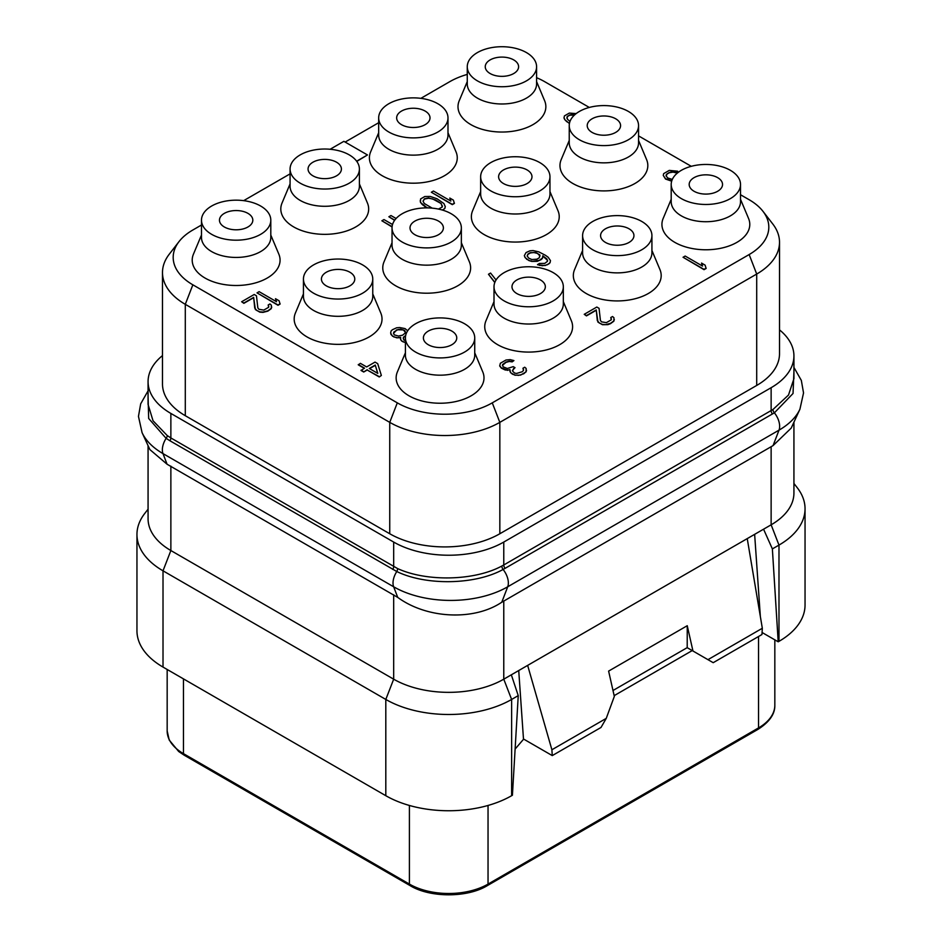 <?xml version="1.0" encoding="UTF-8"?>
<svg xmlns="http://www.w3.org/2000/svg" width="942" height="942" viewBox="0 0 942 942"><rect width="100%" height="100%" fill="white"/><g stroke="black" fill="none" stroke-linecap="round" stroke-linejoin="round"><path stroke-width="1.41" d="M779.517 329.877A77.845 44.945 180 0 1 793.929 355.923A77.845 44.945 180 0 1 771.133 387.704L503.77 542.062A77.845 44.945 180 0 1 393.674 542.062L170.867 413.432A77.845 44.945 180 0 1 148.071 381.651A77.845 44.945 180 0 1 162.483 355.593M162.483 272.544L162.483 383.924A77.845 44.945 0 0 0 185.291 415.705L389.741 533.749A77.845 44.945 0 0 0 499.837 533.749L756.709 385.443A77.845 44.945 0 0 0 779.517 353.662L779.517 242.271A77.845 44.945 180 0 1 756.709 274.051L499.837 422.357A77.845 44.945 180 0 1 389.741 422.357L185.291 304.325A77.845 44.945 180 0 1 162.483 272.544A77.845 44.945 180 0 1 169.266 254.199L179.039 241.576A67.141 38.763 180 0 1 192.851 230.001L201.482 225.02M170.867 413.432L170.867 437.948L167.252 435.581L153.028 420.756L148.071 404.424L148.071 381.651M503.77 542.062L503.77 564.976L501.862 566.024C474.179 581.049 426.149 581.803 397.559 568.544L170.867 437.948A3.709 2.143 -60 0 1 169.96 440.785L166.133 438.348L148.671 418.483L148.071 396.77M793.929 355.923L793.929 378.696L788.501 395.039L772.97 409.499L503.77 564.976A3.709 2.143 -120 0 0 505.077 568.356L503.087 569.463C474.992 585.053 425.713 585.688 396.794 571.523L169.96 440.785M793.929 371.855L793.034 393.485L774.383 412.832L505.077 568.356M793.929 422.193L793.929 493.043A77.845 44.945 180 0 1 771.133 524.824L778.987 545.088L772.369 548.903L778.198 641.796L762.078 632.494M142.077 432.661L149.884 449.593L167.075 464.229L397.748 597.405C427.115 618.941 474.226 620.849 501.768 602.232L773.064 445.601L791.209 428.092L799.923 409.205A80.659 46.57 180 0 1 779.01 430.153L507.714 586.784A80.659 46.57 180 0 1 393.65 586.784L162.99 453.608A80.659 46.57 180 0 1 142.077 432.661L138.462 416.388L140.676 403.847L148.071 390.859M762.325 628.267L707.96 659.659L713.2 662.685L761.948 634.531L762.325 628.267L747.241 538.612L771.133 524.824L771.133 446.649M747.241 538.612L511.329 674.813L518.241 695.62L511.624 699.447L511.624 795.707A88.972 51.363 0 0 1 385.808 795.707L163.013 667.077A88.972 51.363 0 0 1 136.955 630.751L136.955 534.491A88.972 51.363 0 0 0 163.013 570.817L163.013 667.077M503.77 601.008L503.77 679.182L511.329 674.813M385.808 795.707L385.808 699.447A88.972 51.363 0 0 0 511.624 699.447L503.77 679.182A77.845 44.945 180 0 1 393.674 679.182L385.808 699.447L163.013 570.817L170.867 550.54L393.674 679.182L393.674 594.779M170.867 466.137L170.867 550.54A77.845 44.945 180 0 1 148.071 518.759L148.071 445.66M148.071 509.175L144.703 513.52A88.972 51.363 0 0 0 136.955 534.491M518.241 695.62L512.413 795.248L511.624 795.707M515.121 749.055L523.67 739.093M518.724 670.539L523.481 738.987L552.259 755.602L551.894 749.761L527.65 665.393M552.259 755.602L601.008 727.459L606.259 718.369L614.325 696.397L608.614 671.104L687.248 625.712L687.201 647.672L692.959 651.004L687.248 625.712M606.259 718.369L551.894 749.761M707.96 659.659L692.959 651.004M687.201 647.672L692.229 650.581L614.16 695.655M754.636 534.338L760.347 616.504M612.995 690.498L687.248 647.625M763.562 529.192L772.369 548.903M805.045 508.762L805.045 605.023A88.972 51.363 0 0 1 778.987 641.349L778.987 545.088A88.972 51.363 0 0 0 805.045 508.762A88.972 51.363 0 0 0 797.297 487.791L793.929 483.446M778.987 641.349L778.198 641.796M717.651 177.649A16.685 9.632 0 0 0 699.47 175.565A16.685 9.632 0 0 0 689.179 184.467A16.685 9.632 0 0 0 694.066 191.273A16.685 9.632 180 0 0 712.246 193.357A16.685 9.632 180 0 0 722.538 184.467A16.685 9.632 180 0 0 717.651 177.649M740.518 184.467A34.666 20.006 180 0 0 730.368 170.314A34.666 20.006 0 0 0 692.594 165.98A34.666 20.006 0 0 0 671.199 184.467A34.666 20.006 0 0 0 681.349 198.609A34.666 20.006 180 0 0 719.123 202.954A34.666 20.006 180 0 0 740.518 184.467L740.518 201.718A34.666 20.006 180 0 1 719.123 220.204A34.666 20.006 180 0 1 681.349 215.871A34.666 20.006 0 0 1 671.199 201.718L671.199 184.467M740.518 199.327L748.549 218.438A43.933 25.363 180 0 1 727.365 246.533A43.933 25.363 180 0 1 674.802 242.353A43.933 25.363 180 0 1 663.168 218.438L671.199 199.327M345.149 142.065L378.672 122.719M420.886 98.345L449.734 81.683A67.141 38.763 180 0 1 467.267 74.406M536.587 77.703A67.141 38.763 180 0 1 544.688 81.683L589.303 107.447M638.558 135.883L691.263 166.31M740.518 194.747L749.149 199.728A67.141 38.763 180 0 1 762.961 211.314A67.141 38.763 180 0 1 749.149 254.552L492.266 402.858A67.141 38.763 180 0 1 397.312 402.858L192.851 284.814A67.141 38.763 180 0 1 179.039 241.576M243.684 200.646L290.077 173.87M356.794 161.412L367.462 154.959L343.877 141.335L330.136 149.26M270.801 235.041L278.832 254.152A43.933 25.363 180 0 1 257.649 282.247A43.933 25.363 180 0 1 205.073 278.067A43.933 25.363 180 0 1 193.451 254.152L201.482 235.041M359.397 183.89L367.427 203.001A43.933 25.363 180 0 1 346.244 231.096A43.933 25.363 180 0 1 293.68 226.916A43.933 25.363 180 0 1 282.047 203.001L290.077 183.89M447.992 132.74L456.022 151.85A43.933 25.363 180 0 1 434.839 179.946A43.933 25.363 180 0 1 382.275 175.765A43.933 25.363 180 0 1 370.642 151.85L378.672 132.74M536.587 81.589L544.617 100.7A43.933 25.363 180 0 1 523.434 128.795A43.933 25.363 180 0 1 470.87 124.615A43.933 25.363 180 0 1 459.237 100.7L467.267 81.589M372.761 293.904L380.792 313.027A43.933 25.363 180 0 1 359.608 341.11A43.933 25.363 180 0 1 307.045 336.93A43.933 25.363 180 0 1 295.411 313.027L303.442 293.904M461.356 242.753L469.387 261.876A43.933 25.363 180 0 1 448.215 289.959A43.933 25.363 180 0 1 395.64 285.779A43.933 25.363 180 0 1 384.006 261.876L392.037 242.753M549.963 191.603L557.994 210.725A43.933 25.363 180 0 1 536.81 238.809A43.933 25.363 180 0 1 484.235 234.629A43.933 25.363 180 0 1 472.613 210.725L480.644 191.603M638.558 140.452L646.589 159.575A43.933 25.363 180 0 1 625.406 187.658A43.933 25.363 180 0 1 572.83 183.478A43.933 25.363 180 0 1 561.208 159.575L569.239 140.452M474.733 352.779L482.763 371.89A43.933 25.363 180 0 1 461.58 399.985A43.933 25.363 180 0 1 409.005 395.805A43.933 25.363 180 0 1 397.383 371.89L405.413 352.779M563.328 301.628L571.358 320.739A43.933 25.363 180 0 1 550.175 348.834A43.933 25.363 180 0 1 497.6 344.654A43.933 25.363 180 0 1 485.978 320.739L494.008 301.628M651.923 250.478L659.953 269.589A43.933 25.363 180 0 1 638.77 297.684A43.933 25.363 180 0 1 586.207 293.504A43.933 25.363 180 0 1 574.573 269.589L582.603 250.478M683.056 257.26L704.027 269.671L706.123 268.458L705.099 265.138L701.531 263.077L702.555 266.091L685.152 256.047L683.056 257.26L704.027 269.365L706.123 268.152M701.531 263.077L702.426 266.021M584.24 314.31L586.466 315.9L596.251 310.248L597.97 322.14L602.433 324.707L607.908 324.649L610.451 323.695L613.843 321.21L613.96 317.748L612.536 316.524L610.781 317.525L611.264 319.821L606.377 322.647L601.502 321.858L600.419 320.421L599.053 308.328L596.816 307.045L584.24 314.31L586.466 315.594L596.251 309.942L597.334 320.657L599.406 323.071L602.433 324.413L605.612 324.637L610.451 323.389L613.843 320.916L614.349 319.585M610.781 317.525L611.393 318.949M502.38 365.39L505.995 362.364L509.339 361.457L512.165 361.881L513.92 360.574L510.187 359.632L505.96 360.021L500.367 363.247L499.707 365.991L501.332 368.145L505.253 370.006L509.916 369.876M507.291 370.371L509.928 369.57L510.505 372.632L514.968 375.21L520.443 375.14L526.036 371.913L526.154 368.452L524.718 367.215L522.975 368.228L523.458 370.524L522.151 371.784L516.616 373.432L514.579 373.067L512.601 371.124L513.614 368.475L515.015 367.663L513.237 366.638L507.349 368.487L503.075 366.827L502.592 364.53L505.995 362.058L509.339 361.163L512.165 361.587L513.92 360.574M522.975 368.228L523.575 369.641M512.46 370.43L515.015 367.663M666.124 175.895L667.195 173.952L669.291 172.739L673.083 172.103L675.567 172.727L677.663 171.209L669.256 170.396L663.663 173.622L663.262 175.4L665.523 178.733L671.764 180.876M663.262 175.4L665.523 179.039L671.67 181.17M546.996 259.321L547.479 261.311L544.782 263.383L539.307 263.454L537.564 264.761L545.171 265.526L548.762 263.96L550.069 262.7L550.469 260.616L548.209 257.284L545.43 255.282L538.836 251.879L533.078 250.572L529.981 250.808L526.048 252.562L524.341 255.612L525.071 257.555L528.839 260.534L531.759 261.417L537.234 261.346L541.179 259.592L542.474 258.32L542.792 256.083L547.608 260.428M496.057 279.986L490.57 273.05L488.474 274.252L494.785 282.541M407.686 330.795L405.06 328.593L399.738 327.545L396.653 327.781L392.367 329.747L391.06 331.007L390.659 333.091L392.473 336.164L396.747 337.825L400.503 337.66M399.479 337.789L400.621 337.342L400.668 339.685L401.751 341.11L405.413 342.594M358.29 364.554L364.53 368.157L361.045 370.477L363.718 372.019L367.215 370.006L379.261 376.965L381.357 375.446L377.695 363.647L375.022 362.105L366.626 366.944L360.386 363.341L358.29 364.86L364.271 368.31M576.163 113.593L569.309 113.087L564.411 115.913L563.999 117.997L564.741 119.634L569.415 123.543M566.872 118.186L567.59 116.443L569.686 115.23L574.455 115.03M431.33 192.239L452.301 204.638L454.397 203.437L453.373 200.116L449.805 198.055L450.829 201.07L433.426 191.026L431.33 192.239L452.301 204.343L454.397 203.131M449.805 198.055L450.7 200.999M442.61 210.113L444.871 208.417L445.272 206.639L443.894 203.519L437.017 198.738L430.258 196.454L424.783 196.525L420.591 198.95L420.473 202.412L427.173 207.888M396.099 218.497L390.965 215.541L388.869 216.754L394.592 220.357M392.543 224.514L383.971 219.568L381.875 220.781L392.084 226.975M257.025 292.868L277.996 305.279L280.092 304.066L279.067 300.757L275.488 298.696L276.524 301.711L259.121 291.655L257.025 292.868L277.996 304.973L280.092 303.771M275.488 298.696L276.395 301.628M241.647 301.746L243.872 303.336L253.657 297.684L255.376 309.577L259.839 312.155L263.018 312.379L267.858 311.131L271.261 308.658L271.378 305.196L269.942 303.96L268.187 304.973L268.67 307.269L263.784 310.095L258.909 309.294L257.825 307.857L256.459 295.776L254.222 294.481L241.647 301.746L243.872 303.041L253.657 297.389L254.74 308.093L256.813 310.507L259.839 311.849L263.018 312.073L267.858 310.825L271.261 308.352L271.755 307.033M268.187 304.973L268.8 306.385M356.641 161.2L367.462 154.959M762.961 211.314L772.734 223.925A77.845 44.945 180 0 1 779.517 242.271M270.801 237.431A34.666 20.006 180 0 1 249.406 255.918A34.666 20.006 180 0 1 211.632 251.585A34.666 20.006 0 0 1 201.482 237.431L201.482 220.181A34.666 20.006 0 0 0 211.632 234.322A34.666 20.006 180 0 0 249.406 238.667A34.666 20.006 180 0 0 270.801 220.181L270.801 237.431M270.801 220.181A34.666 20.006 180 0 0 260.651 206.027A34.666 20.006 0 0 0 222.877 201.694A34.666 20.006 0 0 0 201.482 220.181M247.934 213.363A16.685 9.632 180 0 1 252.821 220.181A16.685 9.632 180 0 1 242.53 229.071A16.685 9.632 180 0 1 224.349 226.987A16.685 9.632 0 0 1 219.462 220.181A16.685 9.632 0 0 1 229.754 211.279A16.685 9.632 0 0 1 247.934 213.363M359.397 186.28A34.666 20.006 180 0 1 338.001 204.767A34.666 20.006 180 0 1 300.227 200.434A34.666 20.006 0 0 1 290.077 186.28L290.077 169.03A34.666 20.006 0 0 0 300.227 183.172A34.666 20.006 180 0 0 338.001 187.517A34.666 20.006 180 0 0 359.397 169.03L359.397 186.28M359.397 169.03A34.666 20.006 180 0 0 349.247 154.877A34.666 20.006 0 0 0 311.472 150.543A34.666 20.006 0 0 0 290.077 169.03M336.529 162.212A16.685 9.632 180 0 1 341.416 169.03A16.685 9.632 180 0 1 331.125 177.92A16.685 9.632 180 0 1 312.944 175.836A16.685 9.632 0 0 1 308.058 169.03A16.685 9.632 0 0 1 318.349 160.128A16.685 9.632 0 0 1 336.529 162.212M425.125 111.062A16.685 9.632 0 0 0 406.956 108.978A16.685 9.632 0 0 0 396.653 117.88A16.685 9.632 0 0 0 401.539 124.685A16.685 9.632 180 0 0 419.72 126.77A16.685 9.632 180 0 0 430.011 117.88A16.685 9.632 180 0 0 425.125 111.062M447.992 117.88A34.666 20.006 180 0 0 437.842 103.726A34.666 20.006 0 0 0 400.067 99.393A34.666 20.006 0 0 0 378.672 117.88A34.666 20.006 0 0 0 388.822 132.021A34.666 20.006 180 0 0 426.596 136.366A34.666 20.006 180 0 0 447.992 117.88L447.992 135.13A34.666 20.006 180 0 1 426.596 153.617A34.666 20.006 180 0 1 388.822 149.283A34.666 20.006 0 0 1 378.672 135.13L378.672 117.88M536.587 83.979A34.666 20.006 180 0 1 515.192 102.466A34.666 20.006 180 0 1 477.417 98.133A34.666 20.006 0 0 1 467.267 83.979L467.267 66.729A34.666 20.006 0 0 0 477.417 80.871A34.666 20.006 180 0 0 515.192 85.216A34.666 20.006 180 0 0 536.587 66.729L536.587 83.979M536.587 66.729A34.666 20.006 180 0 0 526.437 52.575A34.666 20.006 0 0 0 488.663 48.242A34.666 20.006 0 0 0 467.267 66.729M513.731 59.911A16.685 9.632 180 0 1 518.606 66.729A16.685 9.632 180 0 1 508.315 75.619A16.685 9.632 180 0 1 490.134 73.535A16.685 9.632 0 0 1 485.248 66.729A16.685 9.632 0 0 1 495.551 57.827A16.685 9.632 0 0 1 513.731 59.911M372.761 296.294A34.666 20.006 180 0 1 351.366 314.793A34.666 20.006 180 0 1 313.592 310.448A34.666 20.006 0 0 1 303.442 296.294L303.442 279.044A34.666 20.006 0 0 0 313.592 293.197A34.666 20.006 180 0 0 351.366 297.531A34.666 20.006 180 0 0 372.761 279.044L372.761 296.294M372.761 279.044A34.666 20.006 180 0 0 362.611 264.902A34.666 20.006 0 0 0 324.837 260.557A34.666 20.006 0 0 0 303.442 279.044M349.906 272.238A16.685 9.632 180 0 1 354.781 279.044A16.685 9.632 180 0 1 344.489 287.946A16.685 9.632 180 0 1 326.309 285.862A16.685 9.632 0 0 1 321.422 279.044A16.685 9.632 0 0 1 331.725 270.154A16.685 9.632 0 0 1 349.906 272.238M461.356 245.144A34.666 20.006 180 0 1 439.961 263.642A34.666 20.006 180 0 1 402.199 259.297A34.666 20.006 0 0 1 392.037 245.144L392.037 227.893A34.666 20.006 0 0 0 402.199 242.047A34.666 20.006 180 0 0 439.961 246.38A34.666 20.006 180 0 0 461.356 227.893L461.356 245.144M461.356 227.893A34.666 20.006 180 0 0 451.206 213.752A34.666 20.006 0 0 0 413.432 209.407A34.666 20.006 0 0 0 392.037 227.893M438.501 221.087A16.685 9.632 180 0 1 443.388 227.893A16.685 9.632 180 0 1 433.084 236.795A16.685 9.632 180 0 1 414.904 234.711A16.685 9.632 0 0 1 410.017 227.893A16.685 9.632 0 0 1 420.32 219.003A16.685 9.632 0 0 1 438.501 221.087M549.963 193.993A34.666 20.006 180 0 1 528.568 212.48A34.666 20.006 180 0 1 490.794 208.147A34.666 20.006 0 0 1 480.644 193.993L480.644 176.743A34.666 20.006 0 0 0 490.794 190.896A34.666 20.006 180 0 0 528.568 195.23A34.666 20.006 180 0 0 549.963 176.743L549.963 193.993M549.963 176.743A34.666 20.006 180 0 0 539.801 162.601A34.666 20.006 0 0 0 502.039 158.256A34.666 20.006 0 0 0 480.644 176.743M527.096 169.937A16.685 9.632 180 0 1 531.983 176.743A16.685 9.632 180 0 1 521.68 185.645A16.685 9.632 180 0 1 503.499 183.56A16.685 9.632 0 0 1 498.612 176.743A16.685 9.632 0 0 1 508.916 167.853A16.685 9.632 0 0 1 527.096 169.937M638.558 142.843A34.666 20.006 180 0 1 617.163 161.329A34.666 20.006 180 0 1 579.389 156.996A34.666 20.006 0 0 1 569.239 142.843L569.239 125.592A34.666 20.006 0 0 0 579.389 139.746A34.666 20.006 180 0 0 617.163 144.079A34.666 20.006 180 0 0 638.558 125.592L638.558 142.843M638.558 125.592A34.666 20.006 180 0 0 628.408 111.45A34.666 20.006 0 0 0 590.634 107.105A34.666 20.006 0 0 0 569.239 125.592M615.691 118.786A16.685 9.632 180 0 1 620.578 125.592A16.685 9.632 180 0 1 610.275 134.494A16.685 9.632 180 0 1 592.094 132.41A16.685 9.632 0 0 1 587.219 125.592A16.685 9.632 0 0 1 597.511 116.702A16.685 9.632 0 0 1 615.691 118.786M474.733 355.169A34.666 20.006 180 0 1 453.337 373.656A34.666 20.006 180 0 1 415.563 369.323A34.666 20.006 0 0 1 405.413 355.169L405.413 337.919A34.666 20.006 0 0 0 415.563 352.061A34.666 20.006 180 0 0 453.337 356.406A34.666 20.006 180 0 0 474.733 337.919L474.733 355.169M474.733 337.919A34.666 20.006 180 0 0 464.583 323.765A34.666 20.006 0 0 0 426.808 319.432A34.666 20.006 0 0 0 405.413 337.919M451.866 331.101A16.685 9.632 180 0 1 456.752 337.919A16.685 9.632 180 0 1 446.449 346.809A16.685 9.632 180 0 1 428.269 344.725A16.685 9.632 0 0 1 423.394 337.919A16.685 9.632 0 0 1 433.685 329.017A16.685 9.632 0 0 1 451.866 331.101M563.328 304.019A34.666 20.006 180 0 1 541.933 322.505A34.666 20.006 180 0 1 504.158 318.172A34.666 20.006 0 0 1 494.008 304.019L494.008 286.768A34.666 20.006 0 0 0 504.158 300.91A34.666 20.006 180 0 0 541.933 305.255A34.666 20.006 180 0 0 563.328 286.768L563.328 304.019M563.328 286.768A34.666 20.006 180 0 0 553.178 272.615A34.666 20.006 0 0 0 515.404 268.282A34.666 20.006 0 0 0 494.008 286.768M540.461 279.951A16.685 9.632 180 0 1 545.347 286.768A16.685 9.632 180 0 1 535.044 295.658A16.685 9.632 180 0 1 516.875 293.574A16.685 9.632 0 0 1 511.989 286.768A16.685 9.632 0 0 1 522.28 277.866A16.685 9.632 0 0 1 540.461 279.951M629.056 228.8A16.685 9.632 0 0 0 610.875 226.716A16.685 9.632 0 0 0 600.584 235.618A16.685 9.632 0 0 0 605.471 242.424A16.685 9.632 180 0 0 623.651 244.508A16.685 9.632 180 0 0 633.942 235.618A16.685 9.632 180 0 0 629.056 228.8M651.923 235.618A34.666 20.006 180 0 0 641.773 221.464A34.666 20.006 0 0 0 603.999 217.131A34.666 20.006 0 0 0 582.603 235.618A34.666 20.006 0 0 0 592.753 249.76A34.666 20.006 180 0 0 630.528 254.105A34.666 20.006 180 0 0 651.923 235.618L651.923 252.868A34.666 20.006 180 0 1 630.528 271.355A34.666 20.006 180 0 1 592.753 267.022A34.666 20.006 0 0 1 582.603 252.868L582.603 235.618M499.707 365.684L501.332 367.839L507.291 370.065M526.036 371.913L526.543 370.288M524.035 373.585L526.036 371.607M523.34 373.986L524.035 373.279M520.443 375.14L523.34 373.68M518.159 375.434L520.443 374.834M514.968 375.21L518.159 375.128M512.837 374.374L514.968 374.904M511.942 373.868L512.837 374.08M510.505 372.632L511.942 373.562M509.869 371.148L510.505 372.325M675.567 172.727L677.663 171.209M673.083 172.103L675.567 172.421M671.14 172.186L673.083 171.797M669.291 172.739L671.14 171.88M667.195 173.952L669.291 172.433M666.253 175.012L667.195 173.646M672.317 179.427L667.725 177.979L666.088 175.836L666.253 174.706M531.759 261.417L539.425 260.298L542.474 258.014L542.792 255.777L546.996 259.015M528.839 260.534L531.759 261.111M526.602 259.238L528.839 260.228M525.071 257.555L526.602 258.944M524.341 255.612L525.071 257.248M550.069 262.7L550.469 260.616M548.762 263.96L550.069 262.394M547.361 264.773L548.762 263.666M545.171 265.526L547.361 264.466M542.086 265.762L545.171 265.22M539.248 265.338L542.086 265.456M537.564 264.466L539.248 265.032M531.818 259.533L528.792 258.19L527.167 256.036L527.932 254.057L530.37 252.644L535.845 252.574L539.86 254.893L539.295 257.79L536.846 259.203L531.818 259.533M527.202 256.094L527.932 254.352L530.37 252.939L533.808 252.503L537.529 253.445L540.025 255.989M488.474 274.252L494.868 282.341M403.082 341.887L405.413 342.287M401.751 341.11L403.082 341.581M400.668 339.685L401.751 340.816M400.374 338.001L400.668 339.379M396.747 337.825L399.479 337.483M393.815 336.942L396.747 337.519M392.473 336.164L393.815 336.635M390.942 334.469L392.473 335.858M390.659 332.797L390.942 334.175M396.347 330.03L400.48 329.182L404.648 330.383L405.39 332.02L404.883 333.338L402.528 335.211L398.395 336.047L394.227 334.857L393.485 333.221L393.992 331.89L398.183 329.476M405.413 340.686L403.941 340.062L403.364 337.307L405.672 335.458M398.183 329.782L403.306 329.912L405.319 332.185M393.544 333.362L396.347 330.324M403.317 338.908L403.364 337.613L405.602 335.799M379.261 376.965L381.357 375.446M367.215 370.006L379.261 376.659M363.718 372.019L367.215 369.7M361.045 370.171L363.718 371.725M375.246 365.06L377.789 373.385L369.311 368.487L375.246 365.06L377.671 373.326M369.57 368.64L375.246 365.366M573.125 114.794L574.738 114.783M571.182 114.889L573.125 114.488M569.686 115.23L571.182 114.583M567.59 116.443L569.686 114.924M566.99 117.303L567.59 116.137M569.992 121.424L567.473 119.304L566.99 116.996M566.272 121.33L569.039 123.025M564.741 119.634L566.272 121.023M563.999 117.703L564.741 119.328M444.871 208.417L445.272 206.333M443.211 209.889L444.871 208.123M442.151 209.984L443.211 209.583M424.43 206.31L427.703 207.899M422.546 204.814L424.43 206.004M421.557 203.849L422.546 204.52M420.473 202.412L421.557 203.543M420.191 200.728L420.473 202.106M432.178 208.135L424.3 203.507L423.017 201.152L424.477 198.762L428.61 197.926L435.71 200.01L441.162 203.554L442.281 207.028L438.43 209.065M423.052 201.211L424.477 199.068L428.61 198.232L432.684 198.962L441.162 203.554M441.162 203.861L442.41 206.157M388.869 216.754L394.745 220.145M381.875 220.781L392.108 226.692M393.674 542.062L393.674 566.589A3.709 2.143 -60 0 1 392.755 569.415M771.133 387.704L771.133 410.618A3.709 2.143 -120 0 0 772.44 413.997M167.252 435.581A3.709 2.155 -53.8 0 1 166.133 438.348A14.825 8.56 -60 0 0 162.99 453.608L167.075 464.229M397.559 568.544A3.709 2.108 -66.2 0 1 396.794 571.523A14.825 8.56 -60 0 0 393.65 586.784L397.748 597.405M501.862 566.024A3.709 2.108 -117.4 0 0 503.087 569.463A14.825 8.56 -120 0 1 507.714 586.784L501.768 602.232M772.97 409.499A3.709 2.167 -122.7 0 0 774.383 412.832A14.825 8.56 -120 0 1 779.01 430.153L773.064 445.601M758.546 636.498L758.546 727.907L488.038 884.091A55.602 32.099 180 0 1 409.405 884.091L183.455 753.635A55.602 32.099 180 0 1 167.17 730.933L169.219 740.059L178.686 751.504L184.149 755.166A3.332 1.931 -60 0 1 183.455 753.635L183.455 678.876M488.038 805.457L488.038 884.091A3.332 1.931 -120 0 1 487.344 885.61C467.467 897.879 429.964 897.879 410.088 885.61A3.332 1.931 -60 0 1 409.405 884.091L409.405 805.457M774.83 639.853L774.83 705.217A55.602 32.099 180 0 1 758.546 727.907A3.332 1.931 -120 0 1 757.851 729.438L487.344 885.61M185.291 415.705L185.291 304.325L192.851 284.814M389.741 533.749L389.741 422.357L397.312 402.858M499.837 533.749L499.837 422.357L492.266 402.858M756.709 385.443L756.709 274.051L749.149 254.552M799.923 409.205L803.538 392.932L801.336 380.415L793.929 367.404M774.83 705.217C774.901 709.609 774.065 719.17 757.851 729.438M410.088 885.61L184.149 755.166M167.17 669.479L167.17 730.933"/></g></svg>
